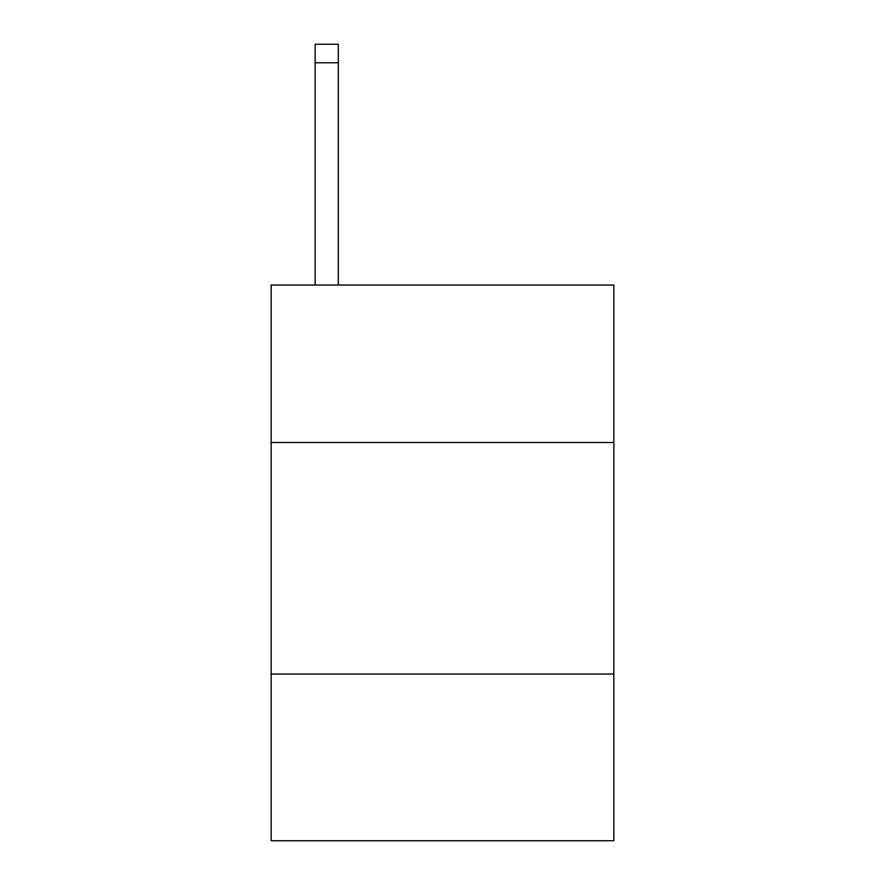 <?xml version="1.0" encoding="UTF-8"?>
<svg xmlns="http://www.w3.org/2000/svg" width="885" height="885" viewBox="0 0 885 885"><rect width="100%" height="100%" fill="white"/><g stroke="black" fill="none" stroke-linecap="round" stroke-linejoin="round"><path stroke-width="1.33" d="M613.836 442.5L613.836 285.047L271.164 285.047L271.164 442.5L613.836 442.5L613.836 840.75L271.164 840.75L271.164 442.5M613.836 674.038L271.164 674.038M338.302 285.047L338.302 62.769L315.148 62.769L315.148 44.25L338.302 44.25L338.302 62.769M315.148 285.047L315.148 62.769"/></g></svg>
